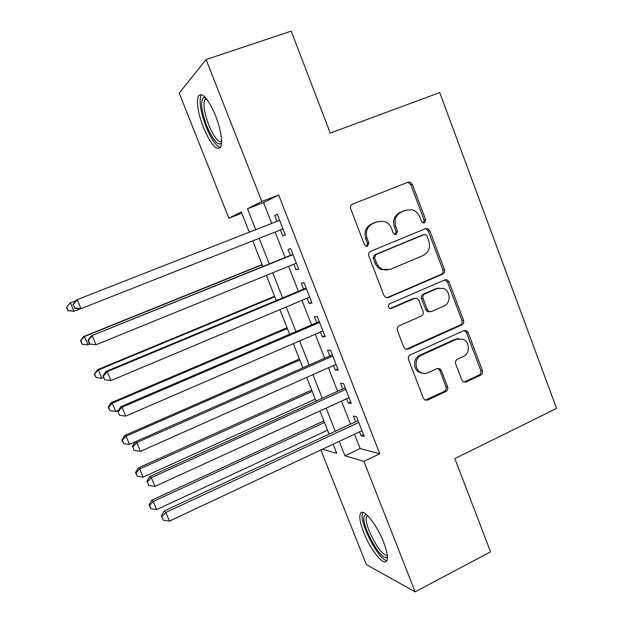 <?xml version="1.0" encoding="UTF-8"?>
<svg xmlns="http://www.w3.org/2000/svg" width="623" height="623" viewBox="0 0 623 623"><rect width="100%" height="100%" fill="white"/><g stroke="black" fill="none" stroke-linecap="round" stroke-linejoin="round"><path stroke-width="0.93" d="M424.427 222.87L425.649 219.685L412.34 184.315L409.856 182.041L408.057 182.165L352.532 204.142C350.71 205.099 350.095 206.649 350.694 208.783L364.502 244.777L365.966 246.256L367.593 246.241L368.863 242.986L367.087 238.344C365.187 231.554 367.126 226.608 372.904 223.517L377.546 221.632L384.305 221.391C387.677 222.559 390.068 224.887 391.485 228.376L393.238 232.979L394.764 234.489L396.267 234.443L397.521 231.226L395.776 226.624C393.9 219.888 395.8 214.997 401.477 211.952L406.032 210.107L412.294 209.78C415.782 210.878 418.259 213.23 419.723 216.843L421.444 221.406L423.025 222.933L424.427 222.87M423.399 223.011L424.146 220.106L410.876 184.86L408.4 182.594L406.936 182.609M366.612 246.397L367.531 243.336L365.756 238.718L367.087 238.344M395.27 234.598L396.096 231.616L394.359 227.029L395.776 226.624M363.715 532.463C360.195 523.328 359.074 517.067 360.343 513.679C362.641 507.13 376.572 523.764 383.527 541.955C387.023 551.121 388.137 557.344 386.852 560.614C384.243 567.125 370.358 549.868 363.715 532.463M203.456 127.536C198.036 113.028 196.307 102.569 198.262 96.144C202.171 91.737 207.957 98.294 215.62 115.816C221.04 130.557 222.746 140.969 220.752 147.067C216.687 151.28 210.917 144.77 203.456 127.536M461.877 380.194L463.411 381.985L466.027 382.047L480.738 375.139C482.42 374.119 482.981 372.593 482.428 370.568L468.107 332.503L466.354 330.587L463.956 330.587L410.308 354.861C408.548 355.889 407.956 357.446 408.54 359.526L423.391 398.229L424.8 399.943L427.643 400.083L445.85 391.524C447.571 390.489 448.147 388.939 447.579 386.891L441.325 370.483L439.768 368.676L437.112 368.598L428.063 372.764C425.579 373.847 423.134 373.753 420.727 372.492C414.233 369.275 414.661 357.914 421.366 355.25L456.643 339.224L463.193 339.255C469.999 342.027 470.007 353.825 463.2 356.574L457.399 359.245C455.693 360.265 455.117 361.799 455.686 363.848L461.877 380.194M241.794 213.237L228.867 218.221L179.214 93.107L206.096 59.567L291.214 31.15L330.252 133.112L439.737 92.562L556.573 408.423L454.86 458.606L490.55 551.846L415.144 591.85L366.34 564.609L320.853 449.993M206.096 59.567L261.831 201.47L247.479 208.76L255.734 229.677M354.479 434.192L360.125 448.568L379.773 453.778L278.668 195.007L261.831 201.47M379.773 453.778L363.91 461.386L415.144 591.85M442.696 274.143C444.417 273.17 444.993 271.651 444.425 269.58L429.792 230.697L427.573 228.532L425.556 228.625L370.623 251.326C368.816 252.307 368.209 253.857 368.808 255.975L383.986 295.536L385.808 297.514L388.339 297.545L442.696 274.143L441.146 274.385C442.867 273.411 443.436 271.901 442.875 269.837L428.281 231.086L426.062 228.929L425.143 228.797M449.051 281.876L463.528 320.347C464.088 322.395 463.52 323.913 461.822 324.91L408.104 349.09L405.394 349.005L403.79 347.159L397.381 330.455C396.796 328.368 397.396 326.81 399.172 325.79L421.304 316.025C423.048 315.02 423.632 313.478 423.056 311.407L418.858 300.364L417.005 298.378L414.583 298.378L391.439 308.432L389.64 308.401C387.779 306.828 387.786 305.286 389.655 303.775L444.861 279.883L447.08 279.836L449.051 281.876L447.485 282.087L461.916 320.432L463.528 320.347M280.397 229.942L282.725 235.868L285.334 234.926L277.251 214.296L274.704 215.418L277.025 221.336M293.822 264.191L296.003 269.767L298.721 269.113L290.7 248.632L288.044 249.457L290.373 255.391M307.155 298.199L309.195 303.417L312.014 303.058L304.047 282.717L301.291 283.255L303.603 289.15M436.373 288.465L435.866 288.683M320.386 331.966L322.293 336.833L325.214 336.755L317.302 316.562L314.451 316.819L316.741 322.667M333.523 365.491L335.299 370.015L338.312 370.21L330.463 350.165L327.511 350.134L329.785 355.943M346.575 398.775L348.218 402.964L351.325 403.431L343.53 383.527L340.477 383.223L342.736 388.993M278.668 195.007L263.552 202.584L271.729 223.416M275.109 232.029L285.116 257.517M288.581 266.333L298.386 291.315M301.945 300.387L311.57 324.879M315.222 334.193L324.653 358.209M328.399 367.765L337.643 391.299M341.49 401.095L350.547 424.162M359.526 431.825L361.036 435.679L364.245 436.419L356.504 416.655L353.358 416.078L355.601 421.802M249.286 232.208L241.265 211.913L228.867 218.221M322.589 449.175L336.708 453.349L333.103 444.238M329.115 434.145L319.949 410.946M316.048 401.095L306.695 377.421M302.895 367.804L293.347 343.655M289.64 334.286L279.898 309.639M276.293 300.52L266.356 275.382M262.851 266.512L252.712 240.875M339.247 441.349L344.94 455.779L363.91 461.386M259.152 238.329L269.245 263.926M272.742 272.781L282.64 297.88M286.23 306.983L295.941 331.584M299.632 340.937L309.14 365.047M312.933 374.649L322.255 398.276M326.133 408.12L335.275 431.272M263.552 202.584L247.479 208.76M360.125 448.568L344.94 455.779M274.704 215.418L277.297 214.405M282.725 235.868L285.303 234.848M296.003 269.767L298.565 268.715M309.195 303.417L311.741 302.35M322.293 336.833L324.817 335.742M335.299 370.015L337.798 368.902M348.218 402.964L350.694 401.827M361.036 435.679L363.505 434.519M394.359 227.029C392.498 220.316 394.39 215.441 400.044 212.404L404.592 210.566M365.756 238.718C363.863 231.943 365.794 227.013 371.557 223.93L376.183 222.061M386.774 297.778L441.146 274.385M426.973 236.078L425.439 234.575L424.006 234.63L375.84 254.62L374.571 257.875L376.432 262.742C377.702 265.881 379.812 268.077 382.763 269.338L390.395 269.315L423.188 255.485C428.756 252.393 430.625 247.526 428.78 240.875L426.973 236.078M423.103 234.855L424.006 234.63M387.67 270.032L381.385 269.603C378.441 268.349 376.339 266.153 375.077 263.023L373.216 258.171L374.485 254.932L422.503 235.003M406.095 349.269L460.218 324.98C461.916 323.991 462.476 322.473 461.916 320.432M414.731 298.316L413.111 298.542L390.06 308.549L391.439 308.432M443.934 306.033C451.075 303.3 450.702 290.894 443.412 288.41L437.307 288.504L424.824 293.924C423.079 294.913 422.495 296.447 423.072 298.526L427.261 309.561L429.068 311.516L431.505 311.523L443.934 306.033M438.701 288.044L437.307 288.504M429.761 311.726L427.557 311.632L425.758 309.678L421.576 298.69C421.008 296.618 421.584 295.092 423.329 294.103L435.773 288.69M447.485 282.087L444.845 279.891M458.956 338.577L455.055 339.247L456.643 339.224M423.445 373.426L419.24 372.406C412.761 369.198 413.189 357.882 419.879 355.219L455.055 339.247M425.252 400.161L444.285 391.376C446.006 390.341 446.574 388.799 446.006 386.758L439.783 370.405L437.728 368.388M463.777 382.148L479.079 375.046C480.761 374.026 481.322 372.507 480.761 370.49L466.479 332.55L464.26 330.47M75.858 300.652L70.383 302.801L73.911 311.251L79.705 308.961M66.427 307.326L70.383 302.801L66.427 307.326L68.141 310.573L66.731 307.194M68.141 310.573L73.911 311.251L67.837 310.69M72.953 304.491L74.815 307.957L72.953 304.491L76.325 300.037L77.236 299.616L279.61 220.324M73.304 304.336L77.236 299.616L81.006 308.681L80.063 309.024L74.456 308.097M282.982 228.921L81.006 308.681L74.815 307.957M221.586 143.158C217.925 146.047 212.988 140.284 206.789 125.885C201.12 110.115 200.154 100.583 203.877 97.281L205.279 97.383M206.205 98.457L204.694 99.82C203.075 104.944 204.43 113.324 208.76 124.958C213.712 136.702 218.003 142.309 221.632 141.764M201.486 94.556L200.949 95.412C198.971 101.798 200.661 112.195 206.034 126.601C211.158 138.991 215.955 146.008 220.425 147.643M387.35 556.292L387.335 556.316C383.176 565.357 359.923 524.036 364.354 515.828L365.6 514.582L366.495 514.543M367.562 515.525L366.659 516.568C362.804 523.437 381.611 558.706 387.202 554.82M362.898 512.441L362.679 512.885C358.389 520.758 378.449 560.474 386.891 560.521M262.081 264.565L83.537 336.591L84.448 336.506L87.944 344.893L89.938 344.083M262.166 264.791L84.448 336.506L80.437 340.851L82.189 344.184L80.788 340.836M82.189 344.184L87.944 344.893L81.831 344.192M80.437 340.851L83.537 336.591M274.603 296.244L97.39 369.774L98.403 369.969L101.884 378.293L103.457 377.639M274.805 296.75L98.403 369.969L94.346 374.143L96.129 377.561L94.743 374.228M101.884 378.293L96.129 377.561M94.346 374.143L97.39 369.774M287.047 327.721L111.135 402.723L112.272 403.19L115.722 411.46L118.362 410.331M287.351 328.492L112.272 403.19L108.597 407.395L108.153 407.193L109.975 410.697L108.597 407.395M115.722 411.46L109.975 410.697M108.153 407.193L111.135 402.723M299.406 358.988L124.795 435.446L126.033 436.186L129.459 444.394L135.261 441.839M299.819 360.024L126.033 436.186L122.349 440.321L121.867 440.009L123.72 443.607L122.349 440.321M129.459 444.394L123.72 443.607M121.867 440.009L124.795 435.446M292.942 254.355L91.246 335.867L293.044 254.612M88.349 340.407L92.282 335.766L96.028 344.76L89.439 344.013L89.844 344.005L88.349 340.407L87.944 340.431L89.439 344.013M296.384 263.147L96.028 344.76L89.844 344.005M91.246 335.867L87.944 340.431M306.15 288.083L106.05 371.417L107.218 371.643L306.376 288.659M103.278 376.206L104.765 379.773L103.278 376.206L107.218 371.643L110.933 380.567L309.693 297.132M106.05 371.417L102.818 376.105M104.765 379.773L110.933 380.567M319.264 321.577L120.745 406.702L122.046 407.24L319.615 322.457M118.09 411.741L119.569 415.276L118.09 411.741L122.046 407.24L125.729 416.102L322.909 330.875M120.745 406.702L117.583 411.507M119.569 415.276L125.729 416.102M332.293 354.837L135.331 441.73L136.756 442.579L332.76 356.021M132.792 447.003L134.257 450.507L132.792 447.003L136.756 442.579L140.416 451.371L336.031 364.377M135.331 441.73L132.232 446.644M134.257 450.507L140.416 451.371M311.687 390.045L138.353 467.935L139.7 468.948L143.103 477.101L315.277 399.141M312.193 391.345L139.7 468.948L136.016 473.021L135.487 472.6L137.372 476.276L136.016 473.021M143.103 477.101L137.372 476.276M135.487 472.6L138.353 467.935M345.228 387.864L149.808 476.486L151.35 477.646L345.812 389.344M147.386 481.992L148.835 485.481L147.386 481.992L151.35 477.646L154.987 486.368L349.059 397.638M458.473 338.546L457.632 338.857M149.808 476.486L146.779 481.517M148.835 485.481L154.987 486.368M323.882 420.899L151.817 500.207L153.274 501.476L156.653 509.575L327.558 430.197M324.497 422.456L153.274 501.476L149.575 505.487L149.006 504.965L150.93 508.726L149.575 505.487M156.653 509.575L150.93 508.726M149.006 504.965L151.817 500.207M358.069 420.657L164.176 510.992L165.843 512.449L358.77 422.433M161.863 516.724L163.312 520.189L161.863 516.724L165.843 512.449L169.448 521.108L361.994 430.664M164.176 510.992L161.209 516.124M163.312 520.189L169.448 521.108M424.146 220.106L425.649 219.685M367.531 243.336L368.863 242.986M396.096 231.616L397.521 231.226M400.044 212.404L401.477 211.952M371.557 223.93L372.904 223.517M410.876 184.86L412.34 184.315M386.945 297.716L388.339 297.545M428.281 231.086L429.792 230.697M442.875 269.837L444.425 269.58M374.485 254.932L375.84 254.62M373.216 258.171L374.571 257.875M375.077 263.023L376.432 262.742M460.218 324.98L461.822 324.91M406.648 349.082L408.104 349.09M413.111 298.542L414.583 298.378M423.329 294.103L424.824 293.924M421.576 298.69L423.072 298.526M425.758 309.678L427.261 309.561M419.879 355.219L421.366 355.25M439.783 370.405L441.325 370.483M446.006 386.758L447.579 386.891M444.285 391.376L445.85 391.524M426.132 399.904L427.643 400.083M466.479 332.55L468.107 332.503M480.761 370.49L482.428 370.568M479.079 375.046L480.738 375.139M464.415 381.93L466.027 382.047M408.4 182.594L409.856 182.041M426.062 228.929L427.573 228.532M381.385 269.603L382.763 269.338M427.557 311.632L429.068 311.516M445.523 280.054L447.08 279.836M419.24 372.406L420.727 372.492M438.226 368.598L439.768 368.676M464.735 330.642L466.354 330.587M206.12 98.481L203.877 97.281M206.727 99.112L204.694 99.82M367.212 515.19L365.6 514.582M367.889 515.844L366.729 516.42"/></g></svg>
